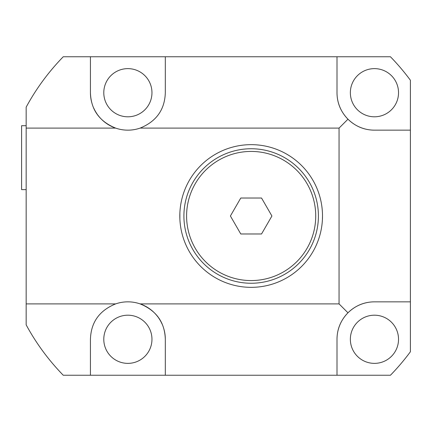 <?xml version="1.0" encoding="UTF-8"?>
<svg xmlns="http://www.w3.org/2000/svg" width="432" height="432" viewBox="0 0 432 432"><rect width="100%" height="100%" fill="white"/><g stroke="black" fill="none" stroke-linecap="round" stroke-linejoin="round"><path stroke-width="0.65" d="M337.003 56.759L63.245 56.759C48.465 71.977 36.104 88.771 26.168 107.141L26.168 128.104L115.641 128.104A37.444 37.444 0 0 0 140.108 128.104L339.055 128.104L339.055 303.896L140.108 303.896A37.444 37.444 0 0 0 115.641 303.896C99.376 310.538 90.974 322.331 90.434 339.282L90.434 375.241L390.442 375.241A228.301 228.301 0 0 0 410.4 351.756L410.4 80.244A228.301 228.301 0 0 0 390.442 56.759L337.003 56.759L337.003 92.718C337.063 102.881 340.718 111.704 347.965 119.194L339.055 128.104M97.664 114.836A37.444 37.444 0 0 0 115.641 128.104C99.376 121.462 90.974 109.669 90.434 92.718L90.434 56.759M140.108 128.104C156.373 121.462 164.776 109.669 165.316 92.718L165.316 56.759M26.168 128.104L26.168 303.896L115.641 303.896M90.434 375.241L63.245 375.241C48.465 360.023 36.104 343.229 26.168 324.859L26.168 303.896M347.965 119.194C355.455 126.441 364.279 130.091 374.441 130.156L410.4 130.156M339.055 303.896L347.965 312.806C355.455 305.559 364.279 301.909 374.441 301.844L410.4 301.844M337.003 92.718A37.444 37.444 0 0 0 374.441 130.156M398.531 92.718A24.084 24.084 0 0 1 374.441 116.802A24.084 24.084 0 0 1 350.357 92.718A24.084 24.084 0 0 1 374.441 68.629A24.084 24.084 0 0 1 398.531 92.718M90.434 92.718A37.444 37.444 0 0 0 92.324 104.458M93.652 107.908A37.444 37.444 0 0 0 97.227 114.221M151.961 92.718A24.084 24.084 0 0 1 127.877 116.802A24.084 24.084 0 0 1 103.788 92.718A24.084 24.084 0 0 1 127.877 68.629A24.084 24.084 0 0 1 151.961 92.718M374.441 301.844A37.444 37.444 0 0 0 337.003 339.282L337.003 375.241M398.531 339.282A24.084 24.084 0 0 1 374.441 363.371A24.084 24.084 0 0 1 350.357 339.282A24.084 24.084 0 0 1 374.441 315.198A24.084 24.084 0 0 1 398.531 339.282M165.316 375.241L165.316 339.282A37.444 37.444 0 0 0 163.431 327.542M162.097 324.092A37.444 37.444 0 0 0 158.528 317.779M158.085 317.164A37.444 37.444 0 0 0 140.108 303.896C156.373 310.538 164.776 322.331 165.316 339.282M151.961 339.282A24.084 24.084 0 0 1 127.877 363.371A24.084 24.084 0 0 1 103.788 339.282A24.084 24.084 0 0 1 127.877 315.198A24.084 24.084 0 0 1 151.961 339.282M347.965 312.806C340.718 320.296 337.063 329.119 337.003 339.282M251.159 144.655A71.345 71.345 0 0 1 322.504 216A71.345 71.345 0 0 1 251.159 287.345A71.345 71.345 0 0 1 179.815 216A71.345 71.345 0 0 1 251.159 144.655M286.832 154.213L289.456 155.806M279.574 150.557L278.192 149.974M278.354 150.039L279.569 150.557M295.234 159.899L294.824 159.575M294.683 159.473L293.63 158.674M292.442 157.81L291.778 157.345M322.423 212.636L322.45 213.273M322.299 210.627L322.094 208.364M321.889 206.658L321.737 205.567M321.673 205.157L321.743 205.61M321.948 207.117L322.191 209.353M322.423 219.343L322.504 216.092M322.299 221.4L322.191 222.642M321.673 226.843L321.748 226.357M321.953 224.845L322.213 222.437M284.143 279.261L286.497 277.981M291.773 274.655L292.307 274.282M292.442 274.19L291.778 274.655M280.908 280.843L281.61 280.519M277.706 282.22L278.192 282.026M278.354 281.961L279.569 281.443M179.874 213.025L179.879 219.073M180.063 221.945L180.29 224.208M180.468 225.644L180.538 226.12M180.533 226.12L180.457 225.558M180.446 225.477L180.279 224.132M179.815 215.995L179.879 212.922M180.063 210.028L180.29 207.787M180.468 206.35L180.538 205.88M180.533 205.88L180.457 206.447M180.446 206.523L180.268 207.965M180.085 209.768L180.047 210.26M261.538 233.977L271.917 216L261.538 198.023L240.781 198.023L230.402 216L240.781 233.977L261.538 233.977M26.168 125.707L21.6 125.707L21.6 189.632L26.168 189.632M251.159 148.748A67.252 67.252 0 0 1 318.411 216A67.252 67.252 0 0 1 251.159 283.252A67.252 67.252 0 0 1 183.908 216A67.252 67.252 0 0 1 251.159 148.748M251.159 280.568A64.568 64.568 0 0 1 186.592 216A64.568 64.568 0 0 1 251.159 151.432A64.568 64.568 0 0 1 315.727 216A64.568 64.568 0 0 1 251.159 280.568"/></g></svg>
